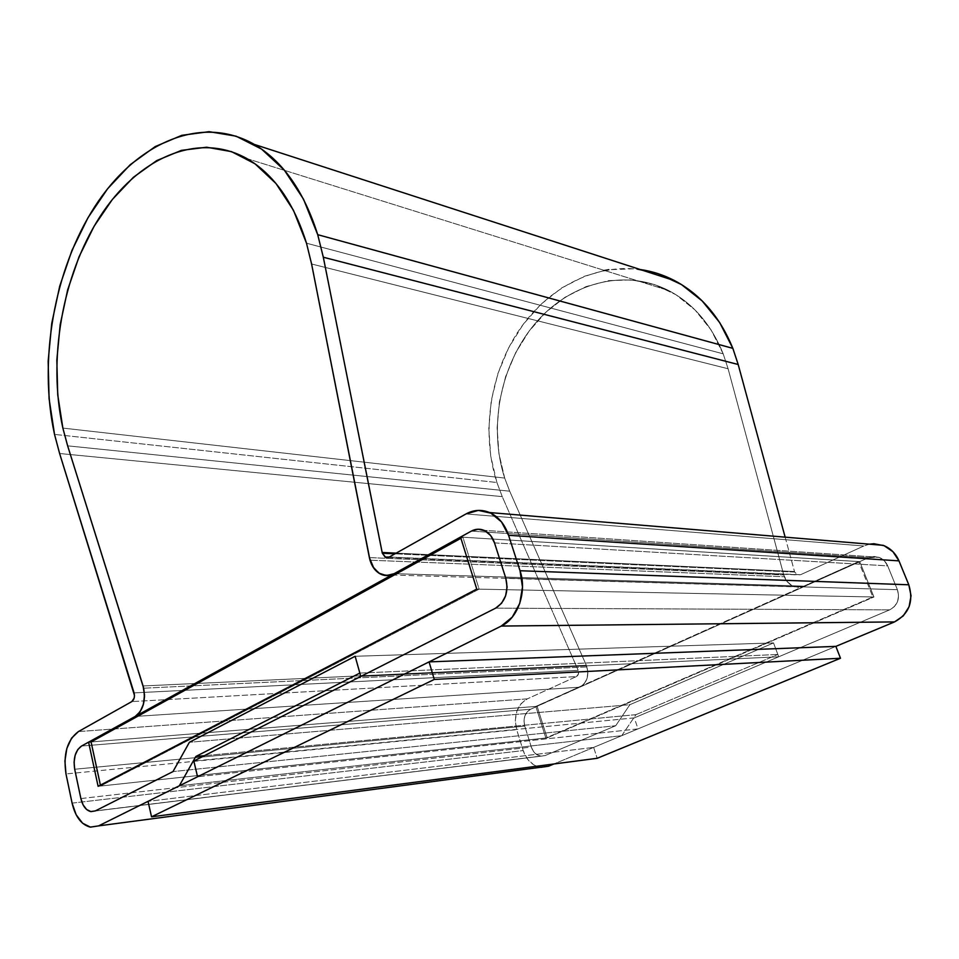 <?xml version="1.0" encoding="UTF-8"?>
<svg xmlns="http://www.w3.org/2000/svg" width="959" height="959" viewBox="0 0 959 959"><rect width="100%" height="100%" fill="white"/><g stroke="black" fill="none" stroke-linecap="round" stroke-linejoin="round"><path stroke-width="0.72" stroke-dasharray="4.79 3.6" d="M604.506 270.462L584.522 276.24L561.65 287.94L540.984 304.231L523.146 324.43L508.666 347.781L497.937 373.483L491.26 400.67L488.814 428.493L490.708 456.064L496.894 482.497L54.531 434.403L496.894 482.497L502.252 496.63L59.614 453.511L502.252 496.63L578.193 670.353L502.252 496.63L496.894 482.497C481.406 434.199 489.294 376.252 517.38 332.737C545.551 289.426 593.309 263.126 640.18 269.515M794.663 572.043L395 553.811L794.663 572.043L797.612 574.897L800.597 574.705L863.807 545.995L465.978 513.952L863.807 545.995L800.597 574.705L389.246 557.035L797.133 574.717L794.663 572.043M396.211 553.127L794.496 571.528L396.211 553.127M803.906 586.129L396.535 573.746L803.906 586.129L578.553 687.255L137.7 716.277L578.553 687.255L858.641 561.566L462.885 537.208L479.116 589.15L100.599 786.044L545.839 737.998L872.87 596.954L479.116 589.15L872.87 596.954L858.641 561.566L872.87 596.954L545.839 737.998L100.599 786.044L100.395 785.121L100.599 786.044L479.116 589.15L462.885 537.208L858.641 561.566L803.906 586.129M784.342 576.755C786.416 581.849 789.916 585.206 794.819 586.824L805.033 586.165L868.542 557.682L471.372 531.094L868.542 557.682L471.372 531.094L868.542 557.682L874.069 556.472L879.643 557.587L884.426 560.883L887.674 565.858C885.864 561.686 882.927 558.821 878.852 557.275L868.542 557.682L859.732 561.626L873.949 596.977L547.133 737.867L98.106 786.32L547.133 737.867L537.124 706.327L530.591 709.252C524.909 712.657 522.967 718.279 524.765 726.107L74.694 769.25L524.765 726.107L74.694 769.25L524.765 726.107L524.01 720.988L524.837 716.001L527.15 711.878L530.591 709.252L578.553 687.255L535.829 706.423L545.839 737.998L535.829 706.423L579.823 687.171C587.34 682.46 589.509 675.172 586.309 665.294L143.059 685.949L586.309 665.294L509.697 491.188L67.633 445.839L509.697 491.188L67.633 445.839L509.697 491.188L504.686 478.073L62.862 428.086L504.686 478.073L509.697 491.188L586.309 665.294L509.697 491.188L586.309 665.294L143.059 685.949L586.309 665.294L587.855 671.684L587.136 678.193L584.295 683.683L579.823 687.171L868.542 557.682L859.732 561.626L460.536 537.064L859.732 561.626L873.949 596.977L476.767 589.102L873.949 596.977L547.133 737.867L537.124 706.327L91.081 741.954L535.829 706.423L91.081 741.954L537.124 706.327L530.591 709.252L579.823 687.171C586.8 683 589.174 676.251 586.932 666.901L143.67 688.202L586.932 666.901L587.891 673.002L586.872 679.008L584.043 683.983L579.823 687.171L805.033 586.165L396.535 573.746L805.033 586.165L798.523 587.447L792.098 585.709L786.883 581.286L783.755 574.956L369.371 557.599L783.755 574.956L784.342 576.755L370.006 560.2L784.342 576.755L787.771 582.353L792.901 586.105L798.955 587.459L805.033 586.165L794.819 586.824L382.03 574.729L794.819 586.824C789.257 584.93 785.565 580.974 783.755 574.956L784.342 576.755M723.206 353.835L306.496 243.202L723.206 353.835C711.254 324.466 693.033 303.344 668.531 290.493C623.302 267.441 568.219 283.636 534.175 324.681C500.059 365.823 488.335 427.606 504.686 478.073L498.896 453.487L497.122 427.846L499.387 401.953L505.609 376.659L515.618 352.768L529.128 331.083L545.755 312.358L564.983 297.302L586.237 286.549L608.785 280.615L631.837 279.896L654.518 284.583L675.903 294.689L695.047 309.973L711.075 329.932L723.206 353.835L728.097 368.747L723.206 353.835C711.254 324.466 693.033 303.344 668.531 290.493C623.302 267.441 568.219 283.636 534.175 324.681C500.059 365.823 488.335 427.606 504.686 478.073L62.862 428.086L504.686 478.073L509.697 491.188L504.686 478.073L498.896 453.487L497.122 427.846L499.387 401.953L505.609 376.659L515.618 352.768L529.128 331.083L545.755 312.358L564.983 297.302L586.237 286.549L608.785 280.615L631.837 279.896L654.518 284.583L675.903 294.689L695.047 309.973L711.075 329.932L723.206 353.835L306.496 243.202L723.206 353.835L728.097 368.747L783.755 574.956L728.097 368.747L783.755 574.956L728.097 368.747L311.591 263.989L728.097 368.747L723.206 353.835M460.919 538.299L462.885 537.208L460.919 538.299M635.973 714.647L204.351 755.692L635.973 714.647L621.732 735.685L553.882 763.987L621.732 735.685L179.297 785.829L621.732 735.685L635.973 714.647L777.857 654.47L635.973 714.647M359.841 673.086L777.857 654.47L773.529 642.938L355.142 656.28L773.529 642.938L629.847 704.709L189.379 742.278L629.847 704.709L615.702 725.735L173.004 771.575L615.702 725.735L545.192 755.548L95.373 810.894L541.092 756.183L537.016 754.793L533.588 751.592L531.322 747.073C533.18 752.347 536.369 755.38 540.888 756.171L545.192 755.548L615.702 725.735L545.192 755.548L615.702 725.735L629.847 704.709L615.702 725.735L173.004 771.575L615.702 725.735L629.847 704.709L773.529 642.938L629.847 704.709L189.379 742.278L629.847 704.709L773.529 642.938L778.72 656.783L889.652 609.864C897.54 605.501 900.117 598.776 897.396 589.689L505.777 578.133L897.396 589.689L505.777 578.133L897.396 589.689L898.607 595.635L897.552 601.569L894.411 606.567L889.652 609.864L634.295 717.871L193.826 761.026L634.295 717.871L638.023 728.888L197.566 776.766L638.023 728.888L835.864 646.378L638.023 728.888L634.295 717.871L889.652 609.864C897.54 605.501 900.117 598.776 897.396 589.689L887.674 565.858L897.396 589.689L887.674 565.858L897.396 589.689L898.607 595.635L897.552 601.569L894.411 606.567L889.652 609.864L495.635 608.162L889.652 609.864L495.635 608.162L889.652 609.864L778.72 656.783L360.788 676.455L778.72 656.783L773.529 642.938L355.142 656.28L773.529 642.938L777.857 654.47L359.841 673.086M80.88 798.559L531.322 747.073L524.765 726.107L531.322 747.073C533.18 752.347 536.369 755.38 540.888 756.171L545.192 755.548L541.092 756.183L537.016 754.793L533.588 751.592L531.322 747.073L80.88 798.559M81.515 746.054L530.591 709.252C524.909 712.657 522.967 718.279 524.765 726.107L524.01 720.988L524.837 716.001L527.15 711.878L530.591 709.252L81.515 746.054M311.591 263.989L728.097 368.747L311.591 263.989M494.52 542.89L887.674 565.858C885.864 561.686 882.927 558.821 878.852 557.275L868.542 557.682L874.069 556.472L879.643 557.587L884.426 560.883L887.674 565.858L494.52 542.89M869.489 544.173L863.807 545.995L869.477 544.173M785.145 537.148L794.496 571.528L785.145 537.148M134.068 692.901L578.193 670.353L134.068 692.901M576.347 676.586C578.481 675.244 579.104 673.158 578.193 670.353L578.433 674.021L576.347 676.586L131.839 701.58L576.347 676.586L527.306 698.871L576.347 676.586M78.422 731.573L527.306 698.871C516.973 705.129 513.425 715.39 516.685 729.679L65.991 773.937L516.685 729.679L523.182 750.573L516.685 729.679L515.307 720.341L516.841 711.23L521.037 703.69L527.306 698.871L78.422 731.573M72.093 803.127L523.182 750.573C526.599 760.319 532.485 765.905 540.852 767.32L533.552 764.743L527.306 758.845L523.182 750.573L72.093 803.127M658.246 273.723L633.719 268.796L608.821 269.719M593.645 747.397L597.205 758.293L593.645 747.397L148.046 801.34L593.645 747.397L835.864 646.378L593.645 747.397M369.371 557.599L783.755 574.956L369.371 557.599M137.7 716.277L579.823 687.171L137.7 716.277M246.907 158.607L668.531 290.493L246.907 158.607M540.888 756.171L90.733 811.578L540.888 756.171M878.852 557.275L483.971 530.327L878.852 557.275M388.299 557.455L797.612 574.897M90.278 827.114L540.852 767.32"/><path stroke-width="1.44" d="M658.246 273.723L681.417 284.523L702.204 300.958L719.646 322.5L732.856 348.357L738.19 364.504L785.145 537.148L738.19 364.504L323.315 257.228L317.717 234.679L323.315 257.228L382.15 552.48L396.211 553.127L382.15 552.48L382.329 553.235L385.158 557.083L389.246 557.035L465.978 513.952C473.722 509.744 481.574 509.277 489.546 512.55C498.416 516.601 504.758 524.189 508.57 535.302L898.967 560.871L908.796 584.786L520.03 570.737C527.222 591.607 518.064 618.315 501.281 626.059L197.566 776.766L193.826 761.026L197.566 776.766L501.281 626.059L894.531 621.911C909.084 613.928 913.843 601.557 908.796 584.786L520.03 570.737L508.57 535.302L501.461 521.852L490.816 513.125L478.349 510.392L465.978 513.952L389.246 557.035L385.722 557.347L382.329 553.235L395 553.811L382.329 553.235L323.315 257.228L738.19 364.504L732.856 348.357L317.717 234.679L303.476 199.112L284.391 170.234L261.531 149.065L236.034 136.166L209.086 131.671L181.814 135.327L155.226 146.583L130.244 164.684L107.636 188.719L88.024 217.669L71.925 250.479L59.734 286.082L51.738 323.375L48.154 361.267L49.077 398.644L54.531 434.403L59.614 453.511L54.531 434.403C38.336 360.68 53.968 270.342 94.557 206.976C135.027 143.898 200.143 113.51 254.207 144.365C282.857 161.268 304.027 191.38 317.717 234.679L732.856 348.357C720.077 317.141 700.705 294.593 674.764 280.723C663.7 274.957 652.18 271.217 640.18 269.515M396.535 573.746L394.149 573.674C390.133 575.82 386.093 576.167 382.03 574.729C376.288 572.415 372.284 567.572 370.006 560.2L311.591 263.989L369.371 557.599L373.866 568.279L379.788 573.698L386.909 575.604L396.535 573.746L460.919 538.299L396.535 573.746L394.149 573.674L471.372 531.094L394.149 573.674C390.133 575.82 386.093 576.167 382.03 574.729C375.52 572.02 371.301 566.301 369.371 557.599L311.591 263.989L369.371 557.599L372.847 566.745L378.853 573.122L386.393 575.592L394.149 573.674L81.515 746.054L135.219 716.445L137.7 716.277L396.535 573.746L394.149 573.674L135.219 716.445L140.194 711.65L143.49 704.014L144.509 694.903L143.059 685.949C146.164 699.83 143.55 709.996 135.219 716.445L137.7 716.277L396.535 573.746M306.496 243.202L311.591 263.989L306.496 243.202L311.591 263.989L306.496 243.202L293.478 210.333L306.496 243.202C293.754 202.493 273.89 174.286 246.907 158.607C273.89 174.286 293.754 202.493 306.496 243.202M62.862 428.086C47.698 359.829 62.119 275.904 99.664 217.154C137.113 158.643 197.146 130.664 246.907 158.607C197.146 130.664 137.113 158.643 99.664 217.154C62.119 275.904 47.698 359.829 62.862 428.086L57.732 394.796L56.833 359.973L60.177 324.657L67.645 289.906L79.046 256.76L94.09 226.264L112.395 199.412L133.469 177.223L156.713 160.597L181.383 150.371L206.641 147.23L231.527 151.642L255.01 163.797L276 183.541L293.478 210.333L276 183.541L255.01 163.797L231.527 151.642L206.641 147.23L181.383 150.371L156.713 160.597L133.469 177.223L112.395 199.412L94.09 226.264L79.046 256.76L67.645 289.906L60.177 324.657L56.833 359.973L57.732 394.796L62.862 428.086L67.633 445.839L143.059 685.949L67.633 445.839L62.862 428.086M100.395 785.121L91.081 741.954L137.7 716.277L135.219 716.445L137.7 716.277L91.081 741.954L88.588 742.146L91.081 741.954L100.395 785.121M204.351 755.692L195.804 756.507L359.841 673.086L355.142 656.28L359.841 673.086L195.804 756.507L204.351 755.692M189.379 742.278L355.142 656.28L189.379 742.278L173.004 771.575L189.379 742.278L173.004 771.575L95.373 810.894L173.004 771.575L95.373 810.894L90.733 811.578C85.938 810.307 82.654 805.956 80.88 798.559L74.694 769.25C73.088 758.353 75.353 750.609 81.515 746.054L88.588 742.146L98.106 786.32L476.767 589.102L460.536 537.064L471.372 531.094C475.52 528.877 479.716 528.625 483.971 530.327C488.91 532.533 492.423 536.716 494.52 542.89L505.777 578.133C508.857 591.643 505.489 601.653 495.635 608.162L193.826 761.026L495.635 608.162L360.788 676.455L355.142 656.28L189.379 742.278L355.142 656.28L360.788 676.455L495.635 608.162L501.581 603.259L495.635 608.162C505.489 601.653 508.857 591.643 505.777 578.133L507.095 586.98L505.621 595.815L501.581 603.259L505.621 595.815L507.095 586.98L505.777 578.133L494.52 542.89L490.684 535.566L494.52 542.89C492.423 536.716 488.91 532.533 483.971 530.327L483.971 530.327C479.716 528.625 475.52 528.877 471.372 531.094L478.145 529.212L484.93 530.771L490.684 535.566L484.93 530.771L478.145 529.212L471.372 531.094L460.536 537.064L476.767 589.102L98.106 786.32L88.588 742.146L81.515 746.054L77.763 749.602L81.515 746.054C75.353 750.609 73.088 758.353 74.694 769.25L74.083 762.141L75.162 755.248L77.763 749.602L75.162 755.248L74.083 762.141L74.694 769.25L80.88 798.559L83.121 804.925L80.88 798.559C82.654 805.956 85.938 810.307 90.733 811.578L95.373 810.894L90.949 811.626L86.646 809.516L83.121 804.925L86.646 809.516L90.949 811.626L95.373 810.894L173.004 771.575L189.379 742.278M869.477 544.173L873.913 543.717L884.15 545.719L892.973 551.737L898.967 560.871L508.57 535.302L520.03 570.737L522.487 587.064L519.754 603.391L512.274 617.105L501.281 626.059L894.531 621.911L835.864 646.378L894.531 621.911L903.294 615.882L909.108 606.687L911.05 595.743L908.796 584.786L898.967 560.871C895.694 553.343 890.42 548.164 883.119 545.311L869.489 544.173M59.614 453.511L134.068 692.901C134.943 696.833 134.2 699.722 131.839 701.58L78.422 731.573L71.589 738.106L66.854 748.416L64.9 760.978L65.991 773.937C63.078 754.098 67.226 739.976 78.422 731.573L131.839 701.58L134.188 698.032L134.476 695.443L59.614 453.511M65.991 773.937L72.093 803.127L76.157 814.766L82.582 823.218L90.446 827.149L98.573 825.891L90.278 827.114C81.407 824.776 75.341 816.78 72.093 803.127L65.991 773.937M548.56 766.205L98.573 825.891L179.297 785.829L195.804 756.507L179.297 785.829L98.573 825.891L548.56 766.205L553.882 763.987L548.56 766.205L540.852 767.32L548.56 766.205M608.821 269.719L604.506 270.462M597.205 758.293L151.534 816.816L148.046 801.34L429.069 661.89L835.864 646.378L429.069 661.89L434.271 679.44L840.48 658.246L835.864 646.378L840.48 658.246L434.271 679.44L151.534 816.816L597.205 758.293L840.48 658.246L597.205 758.293M148.046 801.34L151.534 816.816L434.271 679.44L429.069 661.89L148.046 801.34M143.059 685.949L143.67 688.202C145.768 701.329 142.951 710.739 135.219 716.445L139.906 712.058L143.179 705.141L144.497 696.749L143.67 688.202L67.633 445.839L143.059 685.949M674.764 280.723L254.219 144.377M489.546 512.55L883.119 545.311M385.722 557.347L388.299 557.455"/></g></svg>
